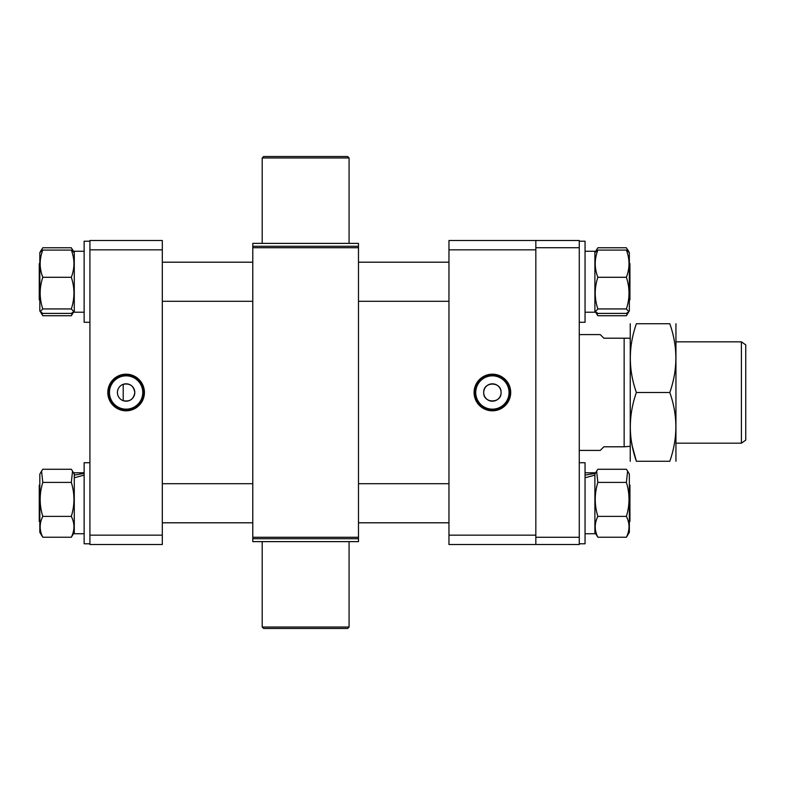 <?xml version="1.0" encoding="UTF-8"?>
<svg xmlns="http://www.w3.org/2000/svg" width="785" height="785" viewBox="0 0 785 785"><rect width="100%" height="100%" fill="white"/><g stroke="black" fill="none" stroke-linecap="round" stroke-linejoin="round"><path stroke-width="1.18" d="M579.261 544.515L535.831 544.515L535.831 537.274L579.261 537.274L579.261 544.515M579.261 247.726L535.831 247.726L535.831 240.485L579.261 240.485L579.261 537.274M535.831 247.726L535.831 537.274M501.085 392.5C501.615 403.706 483.167 403.706 483.707 392.5A8.684 8.684 0 0 1 492.391 383.816A8.684 8.684 0 0 1 501.085 392.5A8.684 8.684 0 0 1 492.391 401.184A8.684 8.684 0 0 1 483.707 392.5C483.167 381.314 501.605 381.274 501.085 392.5M474.081 392.5A18.31 18.31 0 0 0 492.391 410.81A18.31 18.31 0 0 0 510.701 392.5A18.31 18.31 0 0 0 492.391 374.19A18.31 18.31 0 0 0 474.081 392.5M474.817 392.5A17.574 17.574 0 0 0 492.391 410.074A17.574 17.574 0 0 0 509.965 392.5A17.574 17.574 0 0 0 492.391 374.926A17.574 17.574 0 0 0 474.817 392.5M475.739 392.5A16.662 16.662 0 0 0 492.391 409.162A16.662 16.662 0 0 0 509.053 392.5A16.662 16.662 0 0 0 492.391 375.838A16.662 16.662 0 0 0 475.739 392.5M535.831 240.485L448.961 240.485L448.961 544.515L535.831 544.515M448.961 249.836L535.831 249.836L535.831 535.164L448.961 535.164M123.216 400.693C129.878 401.91 133.744 399.182 134.804 392.5A8.684 8.684 0 0 1 126.11 401.184A8.684 8.684 0 0 1 117.426 392.5A8.684 8.684 0 0 1 126.11 383.816A8.684 8.684 0 0 1 134.804 392.5C133.744 385.818 129.878 383.09 123.216 384.307L123.216 400.693M107.81 392.5A18.31 18.31 0 0 0 126.11 410.81A18.31 18.31 0 0 0 144.42 392.5A18.31 18.31 0 0 0 126.11 374.19A18.31 18.31 0 0 0 107.81 392.5M108.546 392.5A17.574 17.574 0 0 0 126.11 410.074A17.574 17.574 0 0 0 143.684 392.5A17.574 17.574 0 0 0 126.11 374.926A17.574 17.574 0 0 0 108.546 392.5M109.458 392.5A16.662 16.662 0 0 0 126.11 409.162A16.662 16.662 0 0 0 142.772 392.5A16.662 16.662 0 0 0 126.11 375.838A16.662 16.662 0 0 0 109.458 392.5M162.309 249.836L162.309 240.485L89.922 240.485L89.922 249.836L162.309 249.836L162.309 535.164L89.922 535.164L89.922 249.836M89.922 535.164L89.922 544.515L162.309 544.515L162.309 535.164M745.75 440.13L741.403 443.172L741.403 341.828L745.75 344.87L745.75 440.13M676.258 341.828L741.403 341.828M676.258 443.172L741.403 443.172M629.933 446.351L624.144 446.793L624.144 338.207L603.871 338.207L600.25 334.587L579.261 334.587M629.079 338.207L624.144 338.207M629.933 338.649L629.305 338.207M624.144 446.793L603.871 446.793L600.25 450.413L579.261 450.413M629.354 484.58L629.933 485.159L629.933 521.348L629.354 521.927L629.933 521.348M84.132 543.789L89.922 543.789L84.132 543.789L84.132 462.718L89.922 462.718M84.132 473.414L74.281 475.102L74.281 472.776L84.132 472.776M74.281 533.731L84.132 533.731L74.281 533.731L74.281 477.771L84.132 475.102M41.556 471.128L39.829 474.12L39.829 532.387L42.792 537.234C39.309 530.297 39.309 523.35 42.792 516.383C39.309 505.079 39.309 493.755 42.792 482.402L41.556 471.128L42.792 469.273L71.317 469.273L72.554 471.128L71.317 482.402C74.801 493.696 74.801 505.03 71.317 516.383C74.801 523.31 74.801 530.267 71.317 537.234L42.792 537.234M74.281 475.102L74.281 477.771M71.317 516.383L42.792 516.383M71.317 537.234L74.281 532.387M71.317 482.402L42.792 482.402M675.944 461.266L675.944 323.734M669.801 392.5C677.867 415.363 677.867 438.285 669.801 461.266C677.867 461.266 677.867 461.266 669.801 461.266C677.867 461.266 677.867 461.266 669.801 461.266L636.39 461.266C628.314 461.266 628.314 461.266 636.39 461.266C628.314 461.266 628.314 461.266 636.39 461.266C628.314 438.403 628.314 415.481 636.39 392.5L669.801 392.5C677.867 369.519 677.867 346.597 669.801 323.734C677.867 323.734 677.867 323.734 669.801 323.734C677.867 323.734 677.867 323.734 669.801 323.734L636.39 323.734C628.314 323.734 628.314 323.734 636.39 323.734C628.314 323.734 628.314 323.734 636.39 323.734C628.314 346.715 628.314 369.637 636.39 392.5M630.247 461.266L630.247 323.734M631.238 440.277L632.2 445.792M632.239 445.998L636.39 461.266M674.492 341.828L673.991 339.208M594.893 532.387L597.856 537.234L626.391 537.234L629.354 532.387L629.354 474.12L627.657 471.177M597.856 537.234C594.373 530.297 594.373 523.35 597.856 516.383C594.373 505.079 594.373 493.755 597.856 482.402L596.62 471.128L597.856 469.273L626.391 469.273L627.627 471.128L626.391 482.402C629.864 493.696 629.864 505.03 626.391 516.383C629.864 523.31 629.864 530.267 626.391 537.234M594.893 533.731L585.051 533.731L594.893 533.731L594.893 474.12L596.59 471.177M597.856 516.383L626.391 516.383M597.856 482.402L626.391 482.402M585.051 475.102L594.893 473.414L594.893 472.776L585.051 472.776M594.893 475.102L585.051 477.771M585.051 543.789L579.261 543.789L585.051 543.789L585.051 462.718L579.261 462.718M84.132 322.282L89.922 322.282L84.132 322.282L84.132 241.211L89.922 241.211M74.281 312.224L84.132 312.224L74.281 312.224L74.281 251.269L84.132 251.269M39.829 252.613L39.829 310.88L40.29 311.684L42.792 308.947C39.309 298.359 39.309 287.81 42.792 277.291C39.309 268.244 39.309 259.178 42.792 250.091L39.829 252.613L41.526 249.679M72.593 249.679L74.281 252.613L71.317 250.091C74.801 259.138 74.801 268.195 71.317 277.291L42.792 277.291M71.317 250.091L42.792 250.091M71.317 277.291C74.801 287.81 74.801 298.359 71.317 308.947L42.792 308.947M71.317 308.947L73.829 311.684L71.317 313.401L42.792 313.401L40.29 311.684M39.829 310.88L42.792 315.727L41.556 312.773M72.563 312.773L71.317 315.727L73.829 311.684M73.368 251.288L71.317 247.766L42.792 247.766L40.751 251.288M71.317 315.727L42.792 315.727M629.354 263.073L629.933 263.652L629.933 299.841L629.354 300.42L629.933 299.841M585.051 322.282L579.261 322.282L585.051 322.282L585.051 241.211L579.261 241.211M594.893 312.224L585.051 312.224L594.893 312.224L594.893 251.269L585.051 251.269M627.627 312.773L626.391 315.727L629.354 310.88L629.354 252.613L626.391 250.091C629.864 259.138 629.864 268.195 626.391 277.291C629.864 287.869 629.864 298.428 626.391 308.947L628.893 311.684L626.391 313.401L597.856 313.401L595.354 311.684L597.856 308.947L626.391 308.947M597.856 308.947C594.373 298.428 594.373 287.869 597.856 277.291C594.373 268.244 594.373 259.178 597.856 250.091L594.893 252.613L597.856 247.766L626.391 247.766L628.432 251.288M597.856 277.291L626.391 277.291M597.856 250.091L626.391 250.091M595.354 311.684L597.856 315.727L596.62 312.773M595.815 251.288L596.62 249.62M597.856 315.727L626.391 315.727M262.2 157.962L263.652 156.519L347.618 156.519L349.07 157.962L262.2 157.962L262.2 243.379M349.07 627.038L347.618 628.481L263.652 628.481L262.2 627.038L349.07 627.038L349.07 541.621M252.79 538.726L252.79 541.621L358.48 541.621L358.48 538.726L252.79 538.726L252.79 537.274L358.48 537.274L358.48 538.726M358.48 247.726L252.79 247.726L252.79 243.379L358.48 243.379L358.48 537.274M252.79 246.274L358.48 246.274M252.79 247.726L252.79 537.274M39.829 300.42L39.25 299.841L39.25 263.652L39.829 263.073M39.25 521.348L39.829 521.927L39.25 521.348L39.25 485.159L39.829 484.58M252.79 522.8L162.309 522.8L252.79 522.8M252.79 483.707L162.309 483.707M448.961 522.8L358.48 522.8L448.961 522.8M448.961 483.707L358.48 483.707M74.281 474.12L72.554 471.128M448.961 262.2L358.48 262.2M448.961 301.293L358.48 301.293M629.354 252.613L627.627 249.62M594.893 474.12L595.354 473.316M629.354 474.12L628.893 473.316M349.07 157.962L349.07 243.379M262.2 627.038L262.2 541.621M252.79 301.293L162.309 301.293M252.79 262.2L162.309 262.2"/></g></svg>

